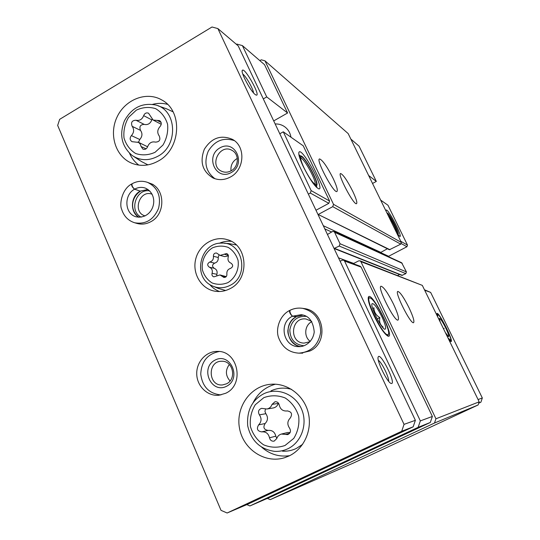 <?xml version="1.0" encoding="UTF-8"?>
<svg xmlns="http://www.w3.org/2000/svg" width="540" height="540" viewBox="0 0 540 540"><rect width="100%" height="100%" fill="white"/><g stroke="black" fill="none" stroke-linecap="round" stroke-linejoin="round"><path stroke-width="0.81" d="M372.526 183.458L376.326 181.413L368.631 175.487M376.326 181.413L359.06 146.151L350.845 139.07M396.833 233.219L399.816 236.48C403.137 237.411 387.882 207.934 386.174 210.114L386.087 211.221M380.653 200.097L387.983 205.234L407.491 245.093L406.937 246.733L388.166 256.534M478.717 403.211L480.884 402.206L482.328 397.973L430.657 292.41L424.46 289.778M242.393 45.596L264.533 64.672L287.591 113.002L266.733 96.923L242.393 45.596L236.851 44.084L236.412 44.348M389.954 249.73L317.925 214.346L389.394 249.743L400.741 244.148L401.328 242.419L348.158 133.569L264.971 60.824L261.266 59.805L259.848 60.635M380.059 252.801L387.403 248.751M334.078 248.488L401.882 275.407L405.83 273.632L406.418 271.904L401.639 262.73L333.808 231.512L332.37 231.566L327.449 234.468M397.697 275.454L399.587 274.496M267.368 498.393L270.277 499.622L354.247 462.665L478.116 404.973L479.189 401.834L422.314 285.383L359.991 260.807L358.621 260.888L353.228 263.689M270.277 499.622L434.491 423.036L435.949 418.784L360.889 261.637L359.991 260.807M478.116 404.973L434.491 423.036M479.189 401.834L435.949 418.784M409.05 307.807C413.087 316.433 414.599 321.388 413.579 322.663C410.764 324.662 394.139 291.566 397.872 291.425C400.167 292.127 403.893 297.587 409.05 307.807M393.464 304.027C397.764 313.295 399.303 318.627 398.068 320.031C394.72 322.286 376.697 286.43 381.065 286.227C383.738 286.976 387.869 292.91 393.464 304.027M334.078 248.481L339.248 246.051L340.031 243.729L334.598 232.288L333.808 231.512M318.566 214.292L332.748 206.665L333.524 204.35L264.971 60.824M352.769 191.349C356.252 198.747 357.487 202.865 356.481 203.701C353.653 205.261 336.893 173.306 340.659 173.529C343.298 174.704 347.335 180.644 352.769 191.349M333.146 178.443C336.818 186.3 338.054 190.667 336.845 191.552C333.49 193.259 315.232 158.692 319.64 158.942C322.718 160.279 327.22 166.772 333.146 178.443M290.966 137.207C290.203 132.759 288.09 129.256 284.627 126.711C281.806 124.747 278.647 123.829 275.157 123.964M287.591 113.002L273.713 120.913M315.988 210.249L328.813 203.337L329.589 201.029L303.244 145.814L283.277 131.814L311.148 190.6L310.318 193.064L308.36 194.13M246.821 504.63L249.905 505.946L272.329 496.247L430.312 422.462L432.371 416.448L361.105 267.084L360.173 266.234L343.562 260.152L342.144 260.253L340.139 261.299M478.771 403.049L480.884 402.206M478.076 399.546L482.328 397.973M448.605 339.221L450.833 341.53C454.741 343.055 438.224 310.129 436.88 313.679L436.961 315.38M394.963 438.892L410.683 431.332L370.156 450.171L394.963 438.892M249.905 505.946L418.142 427.336L420.343 420.896L344.554 261.056L343.562 260.152M430.312 422.462L418.142 427.336M432.371 416.448L420.343 420.896M373.889 315.482C379.755 327.287 384.46 334.179 388.004 336.163C395.854 338.803 371.682 290.507 368.429 296.993C367.585 299.558 369.407 305.721 373.889 315.482M303.23 166.469C309.71 179.294 314.888 186.759 318.762 188.858C325.357 190.546 303.021 148.406 299.18 151.922C298.06 153.34 299.416 158.186 303.23 166.469M266.733 96.923L263.304 98.901M279.801 133.778L283.277 131.814M314.955 184.295C317.041 181.811 303.925 157.646 300.685 158.031M304.034 167.886C308.86 177.444 312.728 183.019 315.644 184.606C320.618 185.915 303.858 154.292 301.003 156.992C300.166 158.072 301.178 161.696 304.034 167.886M311.202 180.59C314.152 184.599 316.001 186.185 316.764 185.341C319.174 182.993 305.485 157.181 301.212 156.013C299.606 155.574 299.795 157.984 301.766 163.242M315.968 186.786L316.636 185.8M300.983 155.939L299.133 155.81M316.764 187.576L316.622 185.956M300.159 155.689L298.904 154.71M396.92 232.983C397.136 230.891 390.987 218.599 388.118 215.379M396.482 232.504L397.582 233.435C400.086 234.157 388.651 212.058 387.382 213.725L387.382 213.725M396.846 233.24L398.169 234.023C399.438 232.754 389.435 213.422 387.295 213.01L386.984 213.064M398.169 234.023L397.967 234.677M212.078 273.301C211.653 275.103 212.254 276.284 213.874 276.851L219.976 274.941L223.884 277.432C225.95 277.452 226.955 276.359 226.894 274.151C226.618 271.168 227.84 269.251 230.566 268.394C233.219 266.78 233.354 265.032 230.972 263.149C228.407 262.001 227.495 259.969 228.231 257.047C228.656 255.332 228.103 254.165 226.584 253.544L220.091 255.4L216.554 253.031C214.427 252.923 213.388 254.009 213.422 256.284C213.691 259.24 212.476 261.151 209.783 262.015C207.171 263.615 207.029 265.349 209.372 267.219C211.91 268.367 212.807 270.392 212.078 273.301L216.884 274.307C217.607 271.431 216.716 269.426 214.211 268.292L209.372 267.219M263.493 408.591L261.576 408.341C258.464 409.577 257.735 411.743 259.403 414.855C261.812 418.466 261.556 421.801 258.64 424.865C256.331 428.827 257.357 431.163 261.725 431.879C265.842 431.514 268.434 433.485 269.507 437.785C270.162 440.323 271.715 441.443 274.151 441.133L276.757 438.568C277.56 436.199 279.113 434.693 281.414 434.052L287.678 434.606C290.588 433.215 291.202 431.048 289.535 428.099C287.078 424.447 287.327 421.079 290.291 417.987C292.633 414.072 291.62 411.716 287.267 410.913L286.916 410.981C282.852 411.237 280.3 409.273 279.275 405.095C278.714 402.766 277.31 401.639 275.056 401.72L272.038 404.386C271.141 406.964 269.42 408.51 266.882 409.016L263.493 408.591M135.931 120.231C131.963 120.427 130.707 122.459 132.179 126.333C134.325 129.452 134.069 132.543 131.409 135.608C129.566 138.031 129.762 140.056 131.996 141.676L138.598 142.405L140.272 144.16L141.102 146.563L142.965 149.182C145.098 149.803 146.657 148.966 147.629 146.671C149.195 142.837 151.801 141.325 155.439 142.114C159.476 141.946 160.744 139.894 159.239 135.965C157.052 132.82 157.309 129.701 160.009 126.61C161.831 124.274 161.69 122.269 159.584 120.596L153.137 120.069L148.534 113.198C146.333 112.428 144.713 113.245 143.667 115.641C142.101 119.468 139.523 120.994 135.931 120.231L144.214 124.403C147.751 125.159 150.289 123.66 151.835 119.907L143.667 115.641M212.011 27L59.663 119.333L57.672 125.435L221.015 510.347L227.124 513L401.699 431.257L404.048 424.366L217.87 28.573L212.011 27M401.699 431.257L413.168 426.816L247.718 504.245L227.124 513M413.168 426.816L415.382 420.316L404.048 424.366M391.588 383.501L391.21 383.461C387.43 383.056 376.022 359.606 378.257 356.886C380.444 351.938 396.137 383.252 391.588 383.501M255.265 94.567C250.749 91.591 240.239 71.834 242.366 70.315C244.809 66.913 261.725 97.659 255.96 94.993L255.265 94.567M415.382 420.316L238.214 45.887L217.87 28.573M229.986 288.691C250.108 279.234 247.982 244.769 227.111 239.612C213.928 235.474 198.862 245.086 195.629 259.47C192.159 273.807 201.413 289.089 215.069 291.215C220.219 292.019 225.194 291.175 229.986 288.691M289.008 455.983C304.236 448.835 312.714 429.536 308.144 412.263C303.703 394.943 287.165 382.765 270.709 384.271C250.506 385.844 235.427 407.356 239.524 428.375C243.23 449.476 265.241 464.036 284.762 457.663L289.008 455.983M158.254 161.042C181.049 149.135 183.114 110.835 161.696 99.914C146.455 91.01 125.03 99.488 116.978 117.187C108.641 134.744 115.722 156.877 131.996 163.316C140.711 166.631 149.459 165.875 158.254 161.042M300.598 353.16L310.034 350.946C328.826 342.664 324.297 310.581 304.196 308.583L302.515 308.32C298.181 307.692 294.043 308.347 290.081 310.291L289.953 310.298C289.73 312.35 290.594 314.314 292.545 316.197L296.555 316.67L303.055 315.077L296.44 316.676M230.425 177.019C244.688 169.769 245.903 146.327 232.423 139.367C220.921 134.541 211.552 137.849 204.323 149.29C199.55 161.966 202.48 171.544 213.111 178.025C218.842 180.441 224.606 180.11 230.425 177.019M225.653 393.282C245.066 384.757 238.086 350.447 217.316 351.412C206.003 351.202 196.209 362.151 196.742 374.267C197.08 386.397 207.677 396.488 218.984 395.24L225.653 393.282M153.083 184.478L147.663 182.419C157.68 187.495 161.318 196.128 158.564 208.319C153.671 219.794 145.692 224.606 134.649 222.763L137.126 223.466C141.797 224.708 146.374 224.107 150.856 221.677C165.881 214.137 165.301 188.17 150.08 183.337M152.145 194.245L152.05 194.211C139.509 189.23 132.017 212.476 145.058 215.879L145.118 215.899M149.756 190.931C136.1 188.062 128.567 211.329 141.251 217.148M229.345 364.473C225.227 370.177 225.464 375.664 230.04 380.95M226.449 383.839C237.033 379.161 233.017 360.47 221.657 361.26C207.131 360.943 208.076 386.552 222.568 384.925L226.449 383.839M226.523 386.296C242.15 378.56 230.411 351.986 215.075 360.072C199.679 367.774 211.073 394.173 226.523 386.296M219.173 351.52C207.536 353.896 201.393 361.436 200.752 374.146C202.399 386.762 209.142 393.687 220.975 394.929M237.31 158.409C232.571 161.197 230.479 165.348 231.012 170.863M231.147 170.789C238.923 166.826 239.45 154.008 232.004 150.37C219.861 143.147 208.643 165.652 221.569 171.241C224.728 172.651 227.921 172.503 231.147 170.789M231.235 172.564C246.652 164.018 235.062 139.016 219.922 147.879C204.714 156.371 215.98 181.238 231.235 172.564M234.266 140.582C223.391 137.167 214.711 140.711 208.238 151.22C203.668 162.695 205.922 171.869 215.008 178.754M311.796 321.651C304.513 325.168 303.595 336.778 310.25 341.395M311.567 321.293L306.059 319.019C290.837 316.643 288.691 342.995 304.121 343.103L309.96 341.719M306.248 316.373C297.115 315.995 291.634 320.483 289.818 329.852C290.135 339.397 294.84 344.696 303.939 345.755M242.777 74.054C245.977 76.167 253.334 89.087 253.523 92.887M378.365 360.349C381.679 362.131 389.245 377.527 388.631 381.267M173.043 111.821L166.455 108.763L158.051 105.833M133.927 156.627L141.656 161.642L147.953 164.869M167.501 104.335C162.621 103.025 157.66 103.032 152.618 104.348M129.546 153.32C131.686 158.119 134.77 162.054 138.794 165.105M282.467 451.177C287.28 451.447 291.877 450.549 296.271 448.483L302.636 444.332M291.62 389.394C284.486 387.281 277.594 387.788 270.932 390.913M275.454 384.203C265.39 386.93 257.931 393.113 253.078 402.752M261.758 447.255C269.926 454.343 279.221 457.144 289.649 455.672M152.057 119.32L151.835 119.907M153.137 120.069L161.244 124.308M147.596 146.779L137.896 142.013M144.214 124.403C140.299 124.592 139.07 126.59 140.522 130.397C142.641 133.461 142.385 136.499 139.766 139.502L138.51 142.297M266.882 409.016L273.213 407.977C275.711 407.477 277.398 405.959 278.276 403.434L272.038 404.386M278.404 403.083L278.276 403.434M290.156 432.479L287.51 432.526L281.414 434.052M265.471 409.077L264.944 411.446L265.862 413.708C268.232 417.245 267.988 420.518 265.12 423.522C262.852 427.41 263.858 429.705 268.151 430.407C272.201 430.049 274.752 431.973 275.812 436.192L276.824 438.358M236.291 244.958L228.677 243.54L224.411 243.284M214.204 286.706L218.207 288.394L225.632 290.493M231.228 241.319C227.104 240.914 223.108 241.576 219.247 243.31M209.621 284.398C212.315 287.665 215.602 290.034 219.476 291.506M218.99 254.941L218.207 257.492C218.477 260.422 217.276 262.305 214.616 263.156C212.024 264.735 211.889 266.45 214.211 268.292M220.091 255.4L224.802 256.628L228.4 255.866M226.233 276.601L219.976 274.941M216.884 274.307L216.729 275.616M138.989 217.282C129.263 210.364 131.443 196.985 140.461 191.201L134.568 189.203C132.286 187.333 131.335 185.585 131.713 183.951L131.706 183.958M147.974 189.446L140.197 191.126L148.007 189.472M140.197 191.126L134.642 189.162C132.442 187.225 131.612 185.409 132.138 183.708C137.228 180.995 142.405 180.562 147.663 182.419M289.764 310.554L289.481 310.541C289.406 312.532 290.399 314.429 292.457 316.238C278.377 322.663 283.21 346.923 298.607 346.619C304.661 347.152 312.984 341.901 314.233 331.958C313.2 321.334 308.853 315.583 301.185 314.699L292.545 316.197M296.352 316.724C283.318 322.67 286.409 344.966 300.564 346.538C290.993 345.06 286.74 333.484 288.077 329.447C288.954 323.5 291.755 319.255 296.467 316.71L292.457 316.238M372.668 308.421L373.93 307.787C374.011 312.012 375.982 315.293 379.856 317.628C379.026 321.678 380.106 324.824 383.096 327.065M381.942 316.859C385.587 324.884 386.546 329.015 384.831 329.258C381.402 328.813 369.988 305.957 372.053 303.696C373.882 303.089 377.183 307.476 381.942 316.859M387.605 334.76C382.32 335.158 363.326 294.881 370.244 298.067C375.226 298.985 391.108 330.723 388.375 334.334L387.605 334.76M379.856 317.628L377.224 318.951M440.215 322.036L439.385 318.472C440.316 318.31 442.395 321.408 445.628 327.76C448.301 333.403 449.253 336.366 448.49 336.643L445.331 332.519M437.569 316.622L437.785 314.55C440.282 314.854 452.156 338.526 450.718 340.355L447.998 337.973M444.218 328.32L443.462 328.685M400.775 241.292L407.491 245.093M422.314 285.383L360.889 261.637M340.639 261.036L339.89 260.773M353.72 263.432L338.499 257.83M402.401 275.38L334.726 248.434M405.83 273.632L339.248 246.051M406.418 271.904L340.031 243.729M402.239 263.318L334.598 232.288M331.601 231.977L324.803 228.893M380.599 252.281L323.305 225.713M400.741 244.148L332.748 206.665M401.328 242.419L333.524 204.35M424.683 290.237L430.657 292.41M380.349 252.45L388.537 256.237M401.294 243.601L406.937 246.733M361.105 267.084L344.554 261.056M328.813 203.337L310.318 193.064M329.589 201.029L311.148 190.6M227.927 282.629C235.319 278.039 239.328 269.237 238.059 260.368C236.257 254.725 232.976 250.398 228.218 247.388C222.946 245.552 217.674 245.714 212.409 247.88C205.119 252.504 201.191 261.191 202.412 269.966C204.154 275.562 207.374 279.889 212.078 282.947C217.323 284.857 222.608 284.749 227.927 282.629M285.046 445.473L293.767 438.392C297.918 431.636 299.551 424.217 298.674 416.124C296.197 408.402 291.715 402.354 285.242 397.994C278.087 395.186 270.952 395.071 263.837 397.649L255.292 404.737C251.235 411.399 249.622 418.716 250.452 426.681C252.828 434.329 257.202 440.37 263.581 444.812C270.682 447.748 277.844 447.971 285.046 445.473M155.041 152.314L162.959 145.064C166.759 138.51 168.298 131.551 167.576 124.193C165.409 117.302 161.426 112.124 155.628 108.655C149.202 106.67 142.769 107.17 136.337 110.14L128.567 117.376C124.848 123.849 123.329 130.714 124.004 137.977C126.083 144.801 129.978 149.985 135.689 153.529C142.074 155.621 148.52 155.216 155.041 152.314M157.964 156.209C178.619 145.503 176.958 109.897 155.743 105.023C142.142 102.452 131.706 107.71 124.43 120.818C119.07 134.825 121.642 146.374 132.131 155.459C140.211 160.805 148.817 161.055 157.964 156.209M287.8 448.794C301.651 442.327 308.077 423.461 301.401 408.773C294.928 393.984 277.223 387.113 263.696 393.802C251.937 400.093 246.611 410.771 247.712 425.831C251.134 440.768 260.111 449.28 274.651 451.366C279.234 451.622 283.615 450.765 287.8 448.794M161.116 122.452L157.228 120.4M146.09 148.817L141.102 146.563M139.766 139.502L131.409 135.608M140.522 130.397L132.179 126.333M289.649 433.323L285.383 434.41M275.812 436.192L269.507 437.785M268.151 430.407L261.725 431.879M265.12 423.522L258.64 424.865M265.862 413.708L259.403 414.855M230.047 285.383C249.784 276.122 242.973 241.819 221.839 243.128C200.171 242.204 192.058 276.979 211.896 285.728C217.89 288.556 223.938 288.441 230.047 285.383M214.616 263.156L209.783 262.015M218.207 257.492L213.422 256.284M228.305 255.305L224.201 254.219M225.544 277.162L222.453 276.527M140.123 191.174C130.518 196.196 129.769 212.416 138.949 217.276M134.568 189.203C123.586 194.886 124.632 214.043 136.12 216.817C153.326 219.982 160.772 195.426 145.382 188.116C141.75 186.881 138.173 187.232 134.642 189.162M302.724 353.167L298.89 353.153C311.175 352.033 318.425 345.087 320.639 332.316C320.476 319.37 314.435 311.371 302.515 308.32C298.141 307.685 293.949 308.34 289.953 310.298M300.746 157.43L301.003 156.992M316.764 185.341L316.433 186.516M298.836 152.51L299.18 151.922M242.163 71.165L242.366 70.315M378.108 357.372L378.257 356.886M285.322 457.475L284.762 457.663M287.415 410.893L286.916 410.981M134.649 222.763C128.095 220.637 123.755 216.108 121.628 209.176C119.272 204.431 121.871 189.108 131.585 184.025M298.89 353.153C289.156 352.58 282.4 347.456 278.627 337.79C275.441 329.501 279.356 315.657 289.481 310.541M371.918 304.142L372.053 303.696M370.244 298.067L368.273 297.392M388.375 334.334L387.815 336.096M437.785 314.55L436.799 314.213M450.718 340.355L450.414 341.28"/></g></svg>
